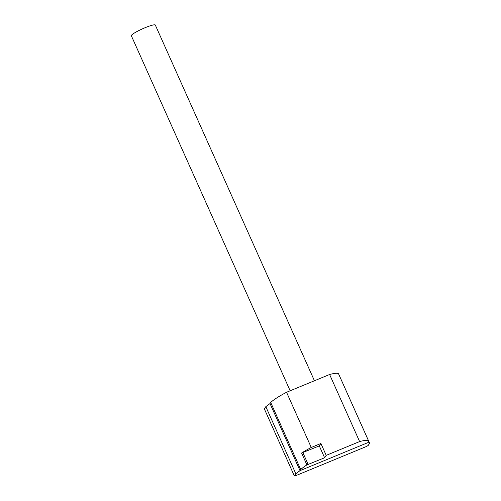 <?xml version="1.0" encoding="UTF-8"?>
<svg xmlns="http://www.w3.org/2000/svg" width="501" height="501" viewBox="0 0 501 501"><rect width="100%" height="100%" fill="white"/><g stroke="black" fill="none" stroke-linecap="round" stroke-linejoin="round"><path stroke-width="0.75" d="M290.154 390.78L131.35 35.771A13.126 1.785 -24.1 0 1 131.469 35.308A13.126 1.785 -24.1 0 1 143.875 28.225A13.126 1.785 -24.1 0 1 155.316 25.05L314.434 380.76M324.604 457.77L306.906 464.903L301.596 453.029L319.294 445.896L324.604 457.77L326.207 455.359L359.618 441.569A36.686 4.985 -24.1 0 1 368.623 441.024A36.686 4.985 -24.1 0 1 368.661 441.544L367.953 442.602L369.65 443.266L368.172 445.483L366.444 446.485L295.803 475.637L294.35 475.95L295.828 473.733L300.018 470.639L300.725 469.581A36.686 4.985 -24.1 0 1 306.906 464.903M302.886 452.666L308.196 464.54M319.294 445.896L320.897 443.485L326.207 455.359M301.596 453.029A36.686 4.985 -24.1 0 1 311.246 447.468L320.897 443.485M368.623 441.024L338.613 373.946A36.686 4.985 155.9 0 0 329.614 374.491L286.553 392.264L311.246 447.468M286.553 392.264A36.686 4.985 155.9 0 0 270.722 402.503L300.725 469.581M270.722 402.503L270.014 403.562L265.818 406.655L264.346 408.872L294.35 475.95M265.818 406.655L295.828 473.733M270.014 403.562L300.018 470.639L367.953 442.602M329.614 374.491L359.618 441.569M339.615 376.176L369.65 443.266"/></g></svg>
